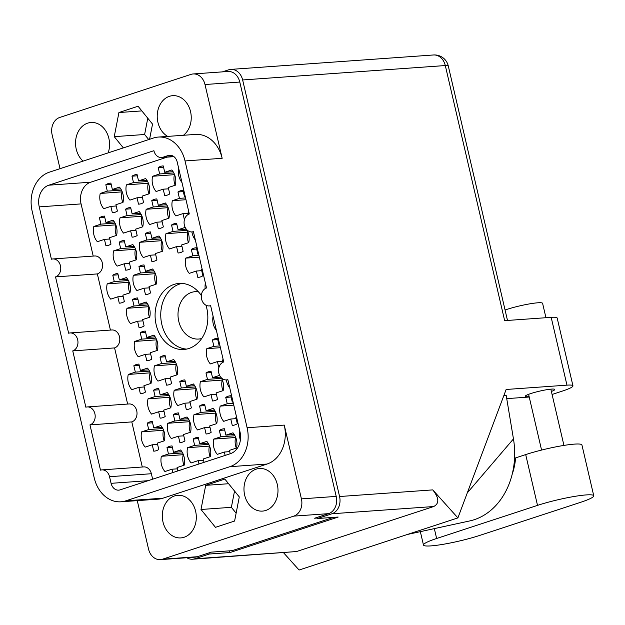 <?xml version="1.0" encoding="UTF-8"?>
<svg xmlns="http://www.w3.org/2000/svg" width="625" height="625" viewBox="0 0 625 625"><rect width="100%" height="100%" fill="white"/><g stroke="black" fill="none" stroke-linecap="round" stroke-linejoin="round"><path stroke-width="0.94" d="M181.953 283.414A33.117 26.344 -94.1 0 0 179.672 284.023A33.117 26.344 -94.1 0 0 160.977 319.391A33.117 26.344 -94.1 0 0 186.625 349.094M201.695 338.5A23.75 18.891 85.9 0 1 198.609 339.047A23.75 18.891 85.9 0 1 178.336 319.023A23.75 18.891 85.9 0 1 191.578 292.383A23.75 18.891 85.9 0 1 195.242 291.664A23.75 18.891 85.9 0 1 198.375 291.766M201.336 295.523A33.117 26.344 -94.1 0 0 179.109 283.422A33.117 26.344 -94.1 0 0 174.008 284.43A33.117 26.344 -94.1 0 0 155.547 321.562A33.117 26.344 -94.1 0 0 183.812 349.484A33.117 26.344 -94.1 0 0 188.914 348.477A33.117 26.344 -94.1 0 0 205.969 305.219M108.164 152.883A21.352 16.984 -94.1 0 0 91.031 122.477A21.352 16.984 -94.1 0 0 87.742 123.125A21.352 16.984 -94.1 0 0 75.734 139.867A21.352 16.984 -94.1 0 0 83.086 161.109M183.438 135.273A21.352 16.984 -94.1 0 0 190.32 110.711A21.352 16.984 -94.1 0 0 172.711 95.672A21.352 16.984 -94.1 0 0 169.422 96.32A21.352 16.984 -94.1 0 0 157.242 115.133A21.352 16.984 -94.1 0 0 167.703 136.398M265.789 510.445A21.352 16.984 -94.1 0 0 277.695 486.5A21.352 16.984 -94.1 0 0 259.469 468.5A21.352 16.984 -94.1 0 0 256.18 469.148A21.352 16.984 -94.1 0 0 244.273 493.094A21.352 16.984 -94.1 0 0 262.5 511.102A21.352 16.984 -94.1 0 0 265.789 510.445M184.109 537.258A21.352 16.984 -94.1 0 0 196.016 513.305A21.352 16.984 -94.1 0 0 177.789 495.305A21.352 16.984 -94.1 0 0 174.5 495.953A21.352 16.984 -94.1 0 0 162.594 519.898A21.352 16.984 -94.1 0 0 180.82 537.906A21.352 16.984 -94.1 0 0 184.109 537.258M191.375 407.906A14.844 11.812 85.9 0 1 188.93 409.094A14.844 11.812 85.9 0 1 186.641 409.547A14.844 11.812 85.9 0 1 186.312 409.562L184.836 403.188L177.75 405.516A14.844 11.812 85.9 0 1 174.203 390.273L181.289 387.953L179.805 381.578A14.844 11.812 85.9 0 1 182.25 380.383A14.844 11.812 85.9 0 1 184.539 379.93A14.844 11.812 85.9 0 1 184.867 379.914L186.344 386.289L193.43 383.969A14.844 11.812 85.9 0 1 196.977 399.203L189.891 401.531L191.375 407.906M198.977 463.992L198.195 460.617L191.109 462.945A14.844 11.812 85.9 0 1 187.562 447.703L194.648 445.375L193.164 439A14.844 11.812 85.9 0 1 195.609 437.812A14.844 11.812 85.9 0 1 197.898 437.359A14.844 11.812 85.9 0 1 198.227 437.344L199.711 443.719L206.797 441.391A14.844 11.812 85.9 0 1 210.344 456.633L203.258 458.953L204.039 462.328M236.57 417.117L235.844 417.352L237.328 423.727A14.844 11.812 85.9 0 1 234.883 424.922A14.844 11.812 85.9 0 1 232.594 425.375A14.844 11.812 85.9 0 1 232.266 425.391L230.781 419.016L223.695 421.344A14.844 11.812 85.9 0 1 220.156 406.102L227.234 403.773L225.75 397.398A14.844 11.812 85.9 0 1 228.203 396.211A14.844 11.812 85.9 0 1 230.484 395.758A14.844 11.812 85.9 0 1 230.812 395.742L232.297 402.117L233.023 401.875M218.852 367.75L217.422 361.594L210.336 363.914A14.844 11.812 85.9 0 1 206.789 348.672L213.875 346.352L212.391 339.977A14.844 11.812 85.9 0 1 214.836 338.781A14.844 11.812 85.9 0 1 217.125 338.336A14.844 11.812 85.9 0 1 217.453 338.312L218.938 344.688L219.656 344.453M211.148 432.32A14.844 11.812 85.9 0 1 208.703 433.516A14.844 11.812 85.9 0 1 206.414 433.969A14.844 11.812 85.9 0 1 206.086 433.984L204.602 427.609L197.523 429.93A14.844 11.812 85.9 0 1 193.977 414.695L201.055 412.367L199.57 405.992A14.844 11.812 85.9 0 1 202.023 404.805A14.844 11.812 85.9 0 1 204.305 404.352A14.844 11.812 85.9 0 1 204.633 404.336L206.117 410.703L213.203 408.383A14.844 11.812 85.9 0 1 216.75 423.625L209.664 425.945L211.148 432.32M151.836 359.07A14.844 11.812 85.9 0 1 149.391 360.266A14.844 11.812 85.9 0 1 147.102 360.711A14.844 11.812 85.9 0 1 146.773 360.734L145.289 354.359L138.203 356.68A14.844 11.812 85.9 0 1 134.656 341.445L141.742 339.117L140.258 332.742A14.844 11.812 85.9 0 1 142.703 331.547A14.844 11.812 85.9 0 1 144.992 331.102A14.844 11.812 85.9 0 1 145.32 331.078L146.805 337.453L153.891 335.133A14.844 11.812 85.9 0 1 157.438 350.367L150.352 352.695L151.836 359.07M225.156 455.398L224.375 452.023L217.289 454.352A14.844 11.812 85.9 0 1 213.742 439.109L220.828 436.781L219.344 430.414A14.844 11.812 85.9 0 1 221.789 429.219A14.844 11.812 85.9 0 1 224.078 428.766A14.844 11.812 85.9 0 1 224.406 428.75L225.891 435.125L232.977 432.797A14.844 11.812 85.9 0 1 236.523 448.039L229.438 450.367L230.219 453.734M221.336 377.828A14.844 11.812 85.9 0 1 223.156 390.609L216.07 392.938L217.555 399.312A14.844 11.812 85.9 0 1 215.109 400.508A14.844 11.812 85.9 0 1 212.82 400.953A14.844 11.812 85.9 0 1 212.492 400.977L211.008 394.602L203.93 396.922A14.844 11.812 85.9 0 1 200.383 381.688L207.469 379.359L205.984 372.984A14.844 11.812 85.9 0 1 208.43 371.789A14.844 11.812 85.9 0 1 210.719 371.344A14.844 11.812 85.9 0 1 211.047 371.32L212.523 377.695L219.609 375.375A14.844 11.812 85.9 0 1 219.625 375.391M165.195 416.5A14.844 11.812 85.9 0 1 162.75 417.688A14.844 11.812 85.9 0 1 160.461 418.141A14.844 11.812 85.9 0 1 160.133 418.156L158.656 411.781L151.57 414.109A14.844 11.812 85.9 0 1 148.023 398.867L155.109 396.539L153.625 390.164A14.844 11.812 85.9 0 1 156.07 388.977A14.844 11.812 85.9 0 1 158.359 388.523A14.844 11.812 85.9 0 1 158.688 388.508L160.164 394.883L167.25 392.555A14.844 11.812 85.9 0 1 170.797 407.797L163.711 410.125L165.195 416.5M171.609 383.484A14.844 11.812 85.9 0 1 169.156 384.68A14.844 11.812 85.9 0 1 166.875 385.133A14.844 11.812 85.9 0 1 166.547 385.148L165.062 378.773L157.977 381.102A14.844 11.812 85.9 0 1 154.43 365.859L161.516 363.531L160.031 357.156A14.844 11.812 85.9 0 1 162.477 355.969A14.844 11.812 85.9 0 1 164.766 355.516A14.844 11.812 85.9 0 1 165.094 355.5L166.578 361.875L173.656 359.547A14.844 11.812 85.9 0 1 177.203 374.789L170.125 377.109L171.609 383.484M184.969 440.914A14.844 11.812 85.9 0 1 182.523 442.109A14.844 11.812 85.9 0 1 180.234 442.555A14.844 11.812 85.9 0 1 179.906 442.578L178.422 436.203L171.344 438.523A14.844 11.812 85.9 0 1 167.797 423.281L174.875 420.961L173.391 414.586A14.844 11.812 85.9 0 1 175.844 413.391A14.844 11.812 85.9 0 1 178.125 412.937A14.844 11.812 85.9 0 1 178.453 412.922L179.938 419.297L187.023 416.977A14.844 11.812 85.9 0 1 190.57 432.211L183.484 434.539L184.969 440.914M145.43 392.078A14.844 11.812 85.9 0 1 142.977 393.273A14.844 11.812 85.9 0 1 140.695 393.719A14.844 11.812 85.9 0 1 140.367 393.742L138.883 387.367L131.797 389.688A14.844 11.812 85.9 0 1 128.25 374.453L135.336 372.125L133.852 365.75A14.844 11.812 85.9 0 1 136.297 364.555A14.844 11.812 85.9 0 1 138.586 364.109A14.844 11.812 85.9 0 1 138.914 364.086L140.398 370.461L147.477 368.141A14.844 11.812 85.9 0 1 151.023 383.383L143.945 385.703L145.43 392.078M158.789 449.508A14.844 11.812 85.9 0 1 156.344 450.695A14.844 11.812 85.9 0 1 154.055 451.148A14.844 11.812 85.9 0 1 153.727 451.164L152.242 444.789L145.164 447.117A14.844 11.812 85.9 0 1 141.617 431.875L148.695 429.555L147.219 423.18A14.844 11.812 85.9 0 1 149.664 421.984A14.844 11.812 85.9 0 1 151.945 421.531A14.844 11.812 85.9 0 1 152.273 421.516L153.758 427.891L160.844 425.562A14.844 11.812 85.9 0 1 164.391 440.805L157.305 443.133L158.789 449.508M172.805 472.578L172.016 469.211L164.93 471.531A14.844 11.812 85.9 0 1 161.383 456.297L168.469 453.969L166.984 447.594A14.844 11.812 85.9 0 1 169.43 446.398A14.844 11.812 85.9 0 1 171.719 445.953A14.844 11.812 85.9 0 1 172.047 445.93L173.531 452.305L180.617 449.984A14.844 11.812 85.9 0 1 184.164 465.219L177.078 467.547L177.859 470.922M117.398 211.086A14.844 11.812 85.9 0 1 114.953 212.281A14.844 11.812 85.9 0 1 112.664 212.734A14.844 11.812 85.9 0 1 112.336 212.75L110.852 206.375L103.766 208.703A14.844 11.812 85.9 0 1 100.219 193.461L107.305 191.133L105.82 184.758A14.844 11.812 85.9 0 1 108.266 183.57A14.844 11.812 85.9 0 1 110.555 183.117A14.844 11.812 85.9 0 1 110.883 183.102L112.367 189.477L119.453 187.148A14.844 11.812 85.9 0 1 123 202.391L115.914 204.711L117.398 211.086M110.992 244.094A14.844 11.812 85.9 0 1 108.547 245.289A14.844 11.812 85.9 0 1 106.258 245.742A14.844 11.812 85.9 0 1 105.93 245.758L104.445 239.383L97.359 241.711A14.844 11.812 85.9 0 1 93.812 226.469L100.898 224.141L99.414 217.766A14.844 11.812 85.9 0 1 101.859 216.578A14.844 11.812 85.9 0 1 104.148 216.125A14.844 11.812 85.9 0 1 104.477 216.109L105.961 222.484L113.047 220.156A14.844 11.812 85.9 0 1 116.594 235.398L109.508 237.719L110.992 244.094M124.352 301.523A14.844 11.812 85.9 0 1 121.906 302.719A14.844 11.812 85.9 0 1 119.617 303.164A14.844 11.812 85.9 0 1 119.289 303.188L117.805 296.812L110.727 299.133A14.844 11.812 85.9 0 1 107.18 283.891L114.266 281.57L112.781 275.195A14.844 11.812 85.9 0 1 115.227 274A14.844 11.812 85.9 0 1 117.516 273.555A14.844 11.812 85.9 0 1 117.836 273.531L119.32 279.906L126.406 277.586A14.844 11.812 85.9 0 1 129.953 292.82L122.867 295.148L124.352 301.523M137.172 235.508A14.844 11.812 85.9 0 1 134.719 236.695A14.844 11.812 85.9 0 1 132.438 237.148A14.844 11.812 85.9 0 1 132.109 237.164L130.625 230.789L123.539 233.117A14.844 11.812 85.9 0 1 119.992 217.875L127.078 215.555L125.594 209.18A14.844 11.812 85.9 0 1 128.039 207.984A14.844 11.812 85.9 0 1 130.328 207.531A14.844 11.812 85.9 0 1 130.656 207.516L132.141 213.891L139.227 211.562A14.844 11.812 85.9 0 1 142.766 226.805L135.688 229.133L137.172 235.508M150.531 292.93A14.844 11.812 85.9 0 1 148.086 294.125A14.844 11.812 85.9 0 1 145.797 294.578A14.844 11.812 85.9 0 1 145.469 294.594L143.984 288.219L136.906 290.539A14.844 11.812 85.9 0 1 133.359 275.305L140.438 272.977L138.961 266.602A14.844 11.812 85.9 0 1 141.406 265.414A14.844 11.812 85.9 0 1 143.695 264.961A14.844 11.812 85.9 0 1 144.016 264.945L145.5 271.32L152.586 268.992A14.844 11.812 85.9 0 1 156.133 284.234L149.047 286.555L150.531 292.93M130.758 268.516A14.844 11.812 85.9 0 1 128.312 269.703A14.844 11.812 85.9 0 1 126.023 270.156A14.844 11.812 85.9 0 1 125.703 270.172L124.219 263.797L117.133 266.125A14.844 11.812 85.9 0 1 113.586 250.883L120.672 248.563L119.188 242.188A14.844 11.812 85.9 0 1 121.633 240.992A14.844 11.812 85.9 0 1 123.922 240.539A14.844 11.812 85.9 0 1 124.25 240.523L125.734 246.898L132.812 244.578A14.844 11.812 85.9 0 1 136.359 259.812L129.281 262.141L130.758 268.516M186.898 229.844A14.844 11.812 85.9 0 1 188.719 242.633L181.633 244.953L183.117 251.328A14.844 11.812 85.9 0 1 180.672 252.523A14.844 11.812 85.9 0 1 178.383 252.977A14.844 11.812 85.9 0 1 178.055 252.992L176.578 246.617L169.492 248.945A14.844 11.812 85.9 0 1 165.945 233.703L173.031 231.375L171.547 225A14.844 11.812 85.9 0 1 173.992 223.812A14.844 11.812 85.9 0 1 176.281 223.359A14.844 11.812 85.9 0 1 176.609 223.344L178.094 229.719L185.172 227.391A14.844 11.812 85.9 0 1 185.188 227.406M169.758 193.906A14.844 11.812 85.9 0 1 167.312 195.094A14.844 11.812 85.9 0 1 165.023 195.547A14.844 11.812 85.9 0 1 164.695 195.562L163.211 189.188L156.125 191.516A14.844 11.812 85.9 0 1 152.578 176.273L159.664 173.953L158.18 167.578A14.844 11.812 85.9 0 1 160.625 166.383A14.844 11.812 85.9 0 1 162.914 165.93A14.844 11.812 85.9 0 1 163.242 165.914L164.727 172.289L171.812 169.969A14.844 11.812 85.9 0 1 175.359 185.203L168.273 187.531L169.758 193.906M144.125 325.938A14.844 11.812 85.9 0 1 141.68 327.133A14.844 11.812 85.9 0 1 139.391 327.586A14.844 11.812 85.9 0 1 139.062 327.602L137.578 321.227L130.492 323.555A14.844 11.812 85.9 0 1 126.953 308.312L134.031 305.984L132.547 299.609A14.844 11.812 85.9 0 1 135 298.422A14.844 11.812 85.9 0 1 137.281 297.969A14.844 11.812 85.9 0 1 137.609 297.953L139.094 304.328L146.18 302A14.844 11.812 85.9 0 1 149.727 317.242L142.641 319.562L144.125 325.938M163.352 226.914A14.844 11.812 85.9 0 1 160.898 228.109A14.844 11.812 85.9 0 1 158.617 228.555A14.844 11.812 85.9 0 1 158.289 228.578L156.805 222.203L149.719 224.523A14.844 11.812 85.9 0 1 146.172 209.281L153.258 206.961L151.773 200.586A14.844 11.812 85.9 0 1 154.219 199.391A14.844 11.812 85.9 0 1 156.508 198.945A14.844 11.812 85.9 0 1 156.836 198.922L158.32 205.297L165.406 202.977A14.844 11.812 85.9 0 1 168.945 218.211L161.867 220.539L163.352 226.914M202.133 269.133L201.406 269.375L202.891 275.75A14.844 11.812 85.9 0 1 200.445 276.938A14.844 11.812 85.9 0 1 198.156 277.391A14.844 11.812 85.9 0 1 197.828 277.406L196.344 271.031L189.266 273.359A14.844 11.812 85.9 0 1 185.719 258.117L192.797 255.797L191.32 249.422A14.844 11.812 85.9 0 1 193.766 248.227A14.844 11.812 85.9 0 1 196.047 247.773A14.844 11.812 85.9 0 1 196.375 247.758L197.859 254.133L198.586 253.898M184.414 219.766L182.984 213.609L175.898 215.93A14.844 11.812 85.9 0 1 172.352 200.695L179.438 198.367L177.953 191.992A14.844 11.812 85.9 0 1 180.398 190.805A14.844 11.812 85.9 0 1 182.688 190.352A14.844 11.812 85.9 0 1 183.016 190.336L184.5 196.711L185.219 196.469M143.578 202.5A14.844 11.812 85.9 0 1 141.133 203.688A14.844 11.812 85.9 0 1 138.844 204.141A14.844 11.812 85.9 0 1 138.516 204.156L137.031 197.781L129.945 200.109A14.844 11.812 85.9 0 1 126.398 184.867L133.484 182.547L132 176.172A14.844 11.812 85.9 0 1 134.445 174.977A14.844 11.812 85.9 0 1 136.734 174.523A14.844 11.812 85.9 0 1 137.062 174.508L138.547 180.883L145.633 178.555A14.844 11.812 85.9 0 1 149.18 193.797L142.094 196.125L143.578 202.5M156.938 259.922A14.844 11.812 85.9 0 1 154.492 261.117A14.844 11.812 85.9 0 1 152.203 261.562A14.844 11.812 85.9 0 1 151.883 261.586L150.398 255.211L143.312 257.531A14.844 11.812 85.9 0 1 139.766 242.297L146.852 239.969L145.367 233.594A14.844 11.812 85.9 0 1 147.812 232.398A14.844 11.812 85.9 0 1 150.102 231.953A14.844 11.812 85.9 0 1 150.43 231.93L151.914 238.305L158.992 235.984A14.844 11.812 85.9 0 1 162.539 251.227L155.453 253.547L156.938 259.922M109.539 476.703A9.133 7.266 -94.1 0 0 101.914 469.883L143.742 466.906A9.133 7.266 85.9 0 1 151.367 473.727L109.539 476.703L111.086 483.328A9.133 7.266 85.9 0 0 118.711 490.148A9.133 7.266 85.9 0 0 120.117 489.867L230.422 453.672A17.812 14.172 85.9 0 0 240.023 431.977L227.844 379.633A9.133 7.266 -94.1 0 1 226.437 379.906A9.133 7.266 -94.1 0 1 218.641 372.203A9.133 7.266 -94.1 0 1 223.734 361.961L210.625 305.641A9.133 7.266 85.9 0 1 209.219 305.914A9.133 7.266 85.9 0 1 201.422 298.211A9.133 7.266 85.9 0 1 206.516 287.969L193.406 231.648A9.133 7.266 85.9 0 1 192 231.922A9.133 7.266 85.9 0 1 184.203 224.227A9.133 7.266 85.9 0 1 189.297 213.977L177.219 162.07A9.133 7.266 85.9 0 0 169.586 155.25A9.133 7.266 85.9 0 0 168.18 155.531L162.945 157.25L173.703 156.484M167.094 157.133L90.672 182.211A17.812 14.172 -94.1 0 0 81.07 203.906L39.234 206.883A17.812 14.172 85.9 0 1 48.844 185.188L90.672 182.211M93.211 256.078L81.07 203.906M110.422 330.07L97.359 273.922A9.133 7.266 -94.1 0 0 102.453 263.68A9.133 7.266 -94.1 0 0 94.656 255.977L52.828 258.953A9.133 7.266 -94.1 0 0 51.422 259.227L39.234 206.883M127.641 404.063L114.578 347.914A9.133 7.266 -94.1 0 0 119.672 337.672A9.133 7.266 -94.1 0 0 111.875 329.969L70.047 332.938A9.133 7.266 -94.1 0 0 68.641 333.219L55.531 276.898L97.359 273.922M114.578 347.914L72.75 350.891L85.852 407.211A9.133 7.266 85.9 0 1 87.266 406.93L129.094 403.953A9.133 7.266 85.9 0 1 136.891 411.656A9.133 7.266 85.9 0 1 131.797 421.906L142.289 467.008M152.641 479.195L151.367 473.727M229.781 387.938A14.844 11.812 85.9 0 1 226.344 379.914M216.414 330.516A14.844 11.812 85.9 0 1 213.086 316.203M240.375 440.18A14.844 11.812 85.9 0 1 239.812 431.055M223.203 359.695L222.484 359.93L223.023 362.242M188.766 211.711L188.047 211.945L188.586 214.266M195.344 239.961A14.844 11.812 85.9 0 1 191.906 231.93M205.164 288.602A14.844 11.812 85.9 0 1 205.375 283.07M181.977 182.531A14.844 11.812 85.9 0 1 178.648 168.219M101.914 469.883A9.133 7.266 -94.1 0 0 100.5 470.156L89.969 424.883L131.797 421.906M60.023 168.68L52.109 134.703A14.156 11.266 -94.1 0 1 59.75 117.453L190.992 74.383A14.156 11.266 -94.1 0 1 193.172 73.953L227.961 71.477A14.156 11.266 85.9 0 1 239.789 82.047L336.211 496.398A14.156 11.266 85.9 0 1 328.578 513.648L314.617 518.227L317.336 518.031M239.789 82.047L205 84.523L222.164 158.297L185.031 160.938L247.117 427.742L284.258 425.102A31.977 25.438 85.9 0 1 267.016 464.047L163 498.18A31.977 25.438 85.9 0 1 158.07 499.156L120.938 501.797A31.977 25.438 -94.1 0 0 125.859 500.82L163 498.18M137.266 500.633L148.531 549.047A14.156 11.266 -94.1 0 0 160.359 559.625A14.156 11.266 -94.1 0 0 162.539 559.195L293.789 516.117A14.156 11.266 -94.1 0 0 301.422 498.875L284.258 425.102M120.938 501.797A31.977 25.438 -94.1 0 1 94.234 477.922L32.141 211.109A31.977 25.438 -94.1 0 1 49.383 172.172L153.398 138.031A31.977 25.438 -94.1 0 1 158.328 137.062A31.977 25.438 -94.1 0 1 185.031 160.938M173.914 156.648L161.539 157.523A9.133 7.266 -94.1 0 1 153.906 150.703L48.844 185.188M161.539 157.523A9.133 7.266 -94.1 0 0 162.945 157.25M87.266 406.93A9.133 7.266 85.9 0 1 95.062 414.633A9.133 7.266 85.9 0 1 89.969 424.883M72.75 350.891A9.133 7.266 -94.1 0 0 77.844 340.641A9.133 7.266 -94.1 0 0 70.047 332.938M55.531 276.898A9.133 7.266 -94.1 0 0 60.625 266.648A9.133 7.266 -94.1 0 0 52.828 258.953M267.016 464.047L229.883 466.688L125.859 500.82M229.883 466.688A31.977 25.438 -94.1 0 0 247.117 427.742M333.539 517.375L232.141 550.656L211.297 552.133L197.328 556.719A14.156 11.266 85.9 0 1 195.148 557.148L160.359 559.625M151.883 261.586L152.531 261.539M145.367 233.594L150.727 233.211M138.516 204.156L139.172 204.109M132 176.172L137.359 175.789M177.953 191.992L183.312 191.609M197.828 277.406L198.484 277.359M191.32 249.422L196.672 249.039M158.289 228.578L158.938 228.531M151.773 200.586L157.133 200.203M139.062 327.602L139.719 327.555M132.547 299.609L137.906 299.234M164.695 195.562L165.352 195.523M158.18 167.578L163.539 167.195M178.055 252.992L178.711 252.945M171.547 225L176.906 224.625M125.703 270.172L126.352 270.125M119.188 242.188L124.547 241.805M145.469 294.594L146.125 294.547M138.961 266.602L144.32 266.219M132.109 237.164L132.758 237.117M125.594 209.18L130.953 208.797M119.289 303.188L119.945 303.141M112.781 275.195L118.141 274.812M105.93 245.758L106.578 245.711M99.414 217.766L104.773 217.391M112.336 212.75L112.992 212.703M105.82 184.758L111.18 184.375M166.984 447.594L172.344 447.211M153.727 451.164L154.383 451.117M147.219 423.18L152.57 422.797M140.367 393.742L141.016 393.695M133.852 365.75L139.211 365.367M179.906 442.578L180.562 442.531M173.391 414.586L178.75 414.203M166.547 385.148L167.195 385.102M160.031 357.156L165.391 356.781M160.133 418.156L160.789 418.109M153.625 390.164L158.984 389.789M212.492 400.977L213.148 400.93M205.984 372.984L211.344 372.602M219.344 430.414L224.703 430.031M146.773 360.734L147.43 360.688M140.258 332.742L145.617 332.359M206.086 433.984L206.742 433.938M199.57 405.992L204.93 405.609M212.391 339.977L217.75 339.594M232.266 425.391L232.922 425.344M225.75 397.398L231.109 397.023M193.164 439L198.523 438.617M186.312 409.562L186.969 409.516M179.805 381.578L185.164 381.195M211.008 394.602L216.367 394.219M212.523 377.695L220.703 377.117M207.469 379.359L221.617 378.352M222.391 380.07L200.383 381.688M224.375 452.023L229.734 451.641M225.891 435.125L234.266 434.531M220.828 436.781L234.984 435.781M235.758 437.492L213.742 439.109M158.656 411.781L164.016 411.398M160.164 394.883L168.539 394.289M155.109 396.539L169.266 395.539M170.031 397.25L148.023 398.867M165.062 378.773L170.422 378.391M166.578 361.875L174.953 361.273M161.516 363.531L175.672 362.523M176.438 364.242L154.43 365.859M172.016 469.211L177.375 468.828M173.531 452.305L181.906 451.711M168.469 453.969L182.625 452.961M183.398 454.68L161.383 456.297M152.242 444.789L157.602 444.406M153.758 427.891L162.133 427.297M148.695 429.555L162.852 428.547M163.625 430.258L141.617 431.875M138.883 387.367L144.242 386.984M140.398 370.461L148.773 369.867M135.336 372.125L149.492 371.117M150.258 372.836L128.25 374.453M178.422 436.203L183.781 435.82M179.938 419.297L188.312 418.703M174.875 420.961L189.031 419.953M189.805 421.672L167.797 423.281M198.195 460.617L203.555 460.234M199.711 443.719L208.086 443.117M194.648 445.375L208.805 444.367M209.578 446.086L187.562 447.703M184.836 403.188L190.188 402.812M186.344 386.289L194.719 385.695M181.289 387.953L195.445 386.945M196.211 388.656L174.203 390.273M145.289 354.359L150.648 353.977M146.805 337.453L155.18 336.859M141.742 339.117L155.898 338.109M156.672 339.828L134.656 341.445M204.602 427.609L209.961 427.227M206.117 410.703L214.492 410.109M201.055 412.367L215.211 411.359M215.984 413.078L193.977 414.695M217.422 361.594L222.781 361.211M218.938 344.688L219.703 344.633M213.875 346.352L220 345.914M220.414 347.703L206.789 348.672M230.781 419.016L236.141 418.633M232.297 402.117L233.062 402.062M227.234 403.773L233.359 403.344M233.781 405.133L220.156 406.102M182.984 213.609L188.344 213.227M184.5 196.711L185.266 196.656M179.438 198.367L185.562 197.93M185.977 199.727L172.352 200.695M196.344 271.031L201.703 270.656M197.859 254.133L198.625 254.078M192.797 255.797L198.93 255.359M199.344 257.148L185.719 258.117M137.578 321.227L142.938 320.844M139.094 304.328L147.469 303.727M134.031 305.984L148.188 304.977M148.961 306.695L126.953 308.312M156.805 222.203L162.164 221.82M158.32 205.297L166.695 204.703M153.258 206.961L167.414 205.953M168.18 207.672L146.172 209.281M150.398 255.211L155.758 254.828M151.914 238.305L160.281 237.711M146.852 239.969L161.008 238.961M161.773 240.68L139.766 242.297M137.031 197.781L142.391 197.398M138.547 180.883L146.922 180.289M133.484 182.547L147.641 181.539M148.414 183.25L126.398 184.867M110.852 206.375L116.211 205.992M112.367 189.477L120.742 188.875M107.305 191.133L121.461 190.125M122.234 191.844L100.219 193.461M104.445 239.383L109.805 239M105.961 222.484L114.336 221.891M100.898 224.141L115.055 223.133M115.828 224.852L93.812 226.469M117.805 296.812L123.164 296.43M119.32 279.906L127.695 279.312M114.266 281.57L128.414 280.562M129.188 282.281L107.18 283.891M130.625 230.789L135.984 230.414M132.141 213.891L140.516 213.297M127.078 215.555L141.234 214.547M142.008 216.258L119.992 217.875M143.984 288.219L149.344 287.836M145.5 271.32L153.875 270.719M140.438 272.977L154.594 271.969M155.367 273.688L133.359 275.305M163.211 189.188L168.57 188.812M164.727 172.289L173.102 171.695M159.664 173.953L173.82 172.945M174.594 174.656L152.578 176.273M176.578 246.617L181.938 246.234M178.094 229.719L186.273 229.133M173.031 231.375L187.188 230.367M187.953 232.086L165.945 233.703M124.219 263.797L129.578 263.422M125.734 246.898L134.102 246.305M120.672 248.563L134.828 247.555M135.594 249.266L113.586 250.883M135.398 249.336A14.844 11.812 -94.1 0 0 136.164 259.883M187.758 232.148A14.844 11.812 -94.1 0 0 188.523 242.695M174.391 174.727A14.844 11.812 -94.1 0 0 175.156 185.273M155.172 273.75A14.844 11.812 -94.1 0 0 155.938 284.297M141.805 216.328A14.844 11.812 -94.1 0 0 142.57 226.867M128.992 282.344A14.844 11.812 -94.1 0 0 129.758 292.891M115.625 224.914A14.844 11.812 -94.1 0 0 116.391 235.461M122.031 191.906A14.844 11.812 -94.1 0 0 122.797 202.453M148.211 183.32A14.844 11.812 -94.1 0 0 148.977 193.859M161.578 240.742A14.844 11.812 -94.1 0 0 162.344 251.289M167.984 207.734A14.844 11.812 -94.1 0 0 168.75 218.281M148.758 306.758A14.844 11.812 -94.1 0 0 149.523 317.305M215.789 413.141A14.844 11.812 -94.1 0 0 216.547 423.688M156.469 339.891A14.844 11.812 -94.1 0 0 157.234 350.438M196.016 388.727A14.844 11.812 -94.1 0 0 196.781 399.273M209.375 446.148A14.844 11.812 -94.1 0 0 210.141 456.695M189.609 421.734A14.844 11.812 -94.1 0 0 190.375 432.281M150.062 372.898A14.844 11.812 -94.1 0 0 150.828 383.445M163.43 430.328A14.844 11.812 -94.1 0 0 164.195 440.867M183.195 454.742A14.844 11.812 -94.1 0 0 183.961 465.289M176.242 364.305A14.844 11.812 -94.1 0 0 177.008 374.852M169.836 397.312A14.844 11.812 -94.1 0 0 170.602 407.859M235.555 437.555A14.844 11.812 -94.1 0 0 236.32 448.102M222.195 380.133A14.844 11.812 -94.1 0 0 222.961 390.68M205.695 485.359L201 509.484L215.461 527.328L234.602 521.039L239.289 496.914L224.836 479.078L205.695 485.359L228.609 483.727M149.578 139.289L152.531 124.094L138.078 106.25L118.93 112.531L114.242 136.656L123.352 147.898M158.328 137.062L195.461 134.422A31.977 25.438 85.9 0 1 222.164 158.297M205 84.523A14.156 11.266 -94.1 0 0 193.172 73.953M234.539 491.047L231.375 507.32L201 509.484M231.375 507.32L236.125 513.195M147.781 118.219L144.617 134.5L148.727 139.57M144.617 134.5L114.242 136.656M141.852 110.906L118.93 112.531M436.633 538.492A35.625 4.234 166.9 0 0 423.469 545.031A35.625 4.234 166.9 0 0 430.945 545.891A35.625 4.234 166.9 0 0 479.703 535.422L580.586 502.32A35.625 4.234 166.9 0 0 593.75 495.773A35.625 4.234 166.9 0 0 573.742 496.547A35.625 4.234 166.9 0 0 537.516 505.383L436.633 538.492L434.328 528.57M505.07 310.008A22.836 2.711 -13.1 0 1 537.812 302.797A22.836 2.711 -13.1 0 1 542.602 303.352L545.945 317.719M551.383 391.469A15.188 1.805 166.9 0 0 554.789 389.461A15.188 1.805 166.9 0 0 551.602 389.094A15.188 1.805 166.9 0 0 534.938 392.32A15.188 1.805 166.9 0 0 525.203 396.344A15.188 1.805 166.9 0 0 528.391 396.711A15.188 1.805 166.9 0 0 529.141 396.648M551.18 317.344L504.656 320.648L445.297 65.547L242.641 79.961L339.57 496.523L432.758 489.891L457.898 517.898L506.141 389.477L566.961 385.148L551.18 317.344A28.547 3.391 -13.1 0 1 557.172 318.031L572.953 385.836A28.547 3.391 166.9 0 0 566.961 385.148M283.562 552.742L299.078 570.023L457.898 517.898M552.086 394.469L562.398 391.078A28.547 3.391 166.9 0 0 572.953 385.836M467.297 492.891L513.461 438.914L506.18 395.336L503.93 395.359M506.727 398.633L529.227 397.031M242.641 79.961A14.156 11.266 -94.1 0 0 230.812 69.391A14.156 11.266 -94.1 0 0 228.633 69.82L222.367 71.875M186.852 557.742A14.156 11.266 -94.1 0 0 192.578 559.219A14.156 11.266 -94.1 0 0 194.758 558.789L296.5 551.547L433.68 506.531L331.938 513.766L317.453 518.523L317.188 517.383M331.938 513.766A14.156 11.266 -94.1 0 0 339.57 496.523M194.758 558.789L209.242 554.031L208.977 552.898M317.453 518.523L338.164 517.047L229.953 552.562L209.242 554.031M229.953 552.562L229.555 550.836M432.758 489.891C439.148 498.008 439.461 503.555 433.68 506.531M296.5 551.547L192.578 559.219M513.461 438.914A70.797 56.32 85.9 0 1 469.57 520.969A70.797 56.32 85.9 0 1 469.219 521.047M593.75 495.773L581.93 444.977A35.625 4.234 166.9 0 0 561.922 445.75A35.625 4.234 166.9 0 0 525.695 454.586L515.609 457.891A57.094 45.422 85.9 0 1 512.125 474.477M301.422 498.875L336.211 496.398M162.539 559.195L197.328 556.719M328.578 513.648L293.789 516.117M171.023 155.328L168.18 155.531M111.086 483.328L148.078 480.695M230.812 69.391L433.469 54.977A14.156 11.266 85.9 0 1 445.297 65.547A14.156 1.68 -13.1 0 1 448.266 65.891L507.5 320.453M525.695 454.586L537.516 505.383M192 231.922L193.445 231.82M226.437 379.906L227.883 379.805M209.219 305.914L210.664 305.812M420.344 531.609L423.469 545.031M563.938 445.414L550.844 389.156M541.57 450.063L528.602 394.328M469.57 520.969L407.547 534.43M448.266 65.891A14.156 14.156 0 0 0 433.469 54.977"/></g></svg>
